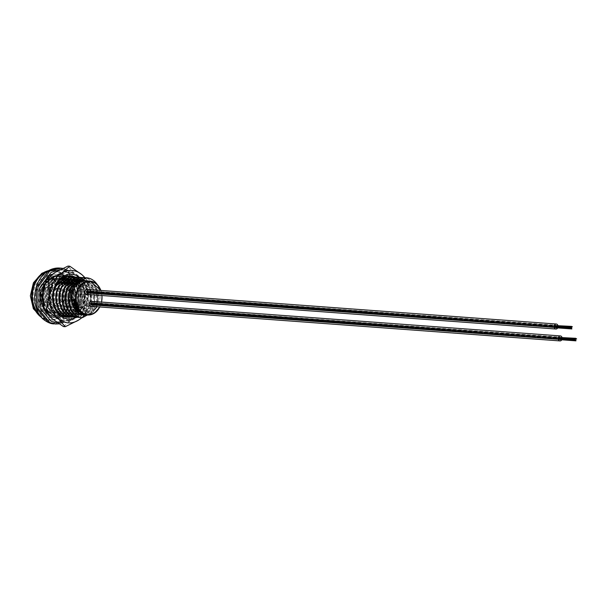 <?xml version="1.0" encoding="UTF-8"?>
<svg xmlns="http://www.w3.org/2000/svg" width="607" height="607" viewBox="0 0 607 607"><rect width="100%" height="100%" fill="white"/><g stroke="black" fill="none" stroke-linecap="round" stroke-linejoin="round"><path stroke-width="0.46" stroke-dasharray="3.04 2.28" d="M91.354 306.345A2.504 1.95 94.2 0 0 91.976 306.103A2.504 1.95 94.2 0 0 93.091 303.363A2.504 1.95 94.2 0 0 91.346 301.368A2.504 1.95 94.2 0 0 90.352 301.633A2.504 1.95 94.2 0 0 89.214 304.077A2.504 1.95 94.2 0 0 90.526 306.254M84.1 301.171A2.504 1.95 94.2 0 0 82.984 303.91A2.504 1.95 94.2 0 0 84.722 305.898A2.504 1.95 94.2 0 0 85.716 305.64A2.504 1.95 94.2 0 0 86.831 302.901A2.504 1.95 94.2 0 0 85.094 300.905A2.504 1.95 94.2 0 0 84.1 301.171M87.765 294.478L87.765 294.478A2.504 1.95 94.2 0 0 88.88 291.739A2.504 1.95 94.2 0 0 87.142 289.751A2.504 1.95 94.2 0 0 86.148 290.009A2.504 1.95 94.2 0 0 85.048 292.855M79.896 289.547A2.504 1.95 94.2 0 0 78.773 292.286A2.504 1.95 94.2 0 0 80.519 294.281A2.504 1.95 94.2 0 0 81.513 294.016A2.504 1.95 94.2 0 0 82.628 291.277A2.504 1.95 94.2 0 0 80.883 289.289A2.504 1.95 94.2 0 0 79.896 289.547M83.903 314.73A17.011 13.255 94.2 0 0 90.655 312.962A17.011 13.255 94.2 0 0 98.243 294.334A17.011 13.255 94.2 0 0 86.406 280.798M61.527 283.644A17.011 13.255 -85.8 0 1 57.028 310.481A17.011 13.255 -85.8 0 1 50.275 312.248A17.011 13.255 -85.8 0 1 38.431 298.72A17.011 13.255 -85.8 0 1 46.026 280.093A17.011 13.255 -85.8 0 1 52.779 278.317A17.011 13.255 -85.8 0 1 61.474 283.575M48.37 280.259A17.011 13.255 -85.8 0 1 55.123 278.492A17.011 13.255 -85.8 0 1 66.967 292.028A17.011 13.255 -85.8 0 1 59.372 310.655A17.011 13.255 -85.8 0 1 52.619 312.423A17.011 13.255 -85.8 0 1 40.775 298.894A17.011 13.255 -85.8 0 1 48.37 280.259M55.343 275.502A20.016 15.592 -85.8 0 0 55.093 275.479L55.343 275.502A20.016 15.592 -85.8 0 1 68.136 286.656A20.016 15.592 -85.8 0 1 66.413 306.77L67.605 306.854C74.744 294.843 67.347 275.381 55.222 275.495L48.992 279.873L42.778 283.234C39.212 289.736 38.765 296.421 41.428 303.288C38.992 293.348 41.511 285.54 48.992 279.873L56.201 278.067L60.814 279.41M70.791 284.425L71.876 286.785L72.681 302.081L70.731 307.089L70.184 307.043C77.324 295.032 69.926 275.57 57.802 275.684L62.741 276.739L68.379 280.904M68.659 281.238L69.547 282.399M69.775 282.733L70.761 284.372M58.606 275.737L57.802 275.684L49.759 279.933C42.278 285.594 39.758 293.401 42.202 303.348L39.652 304.411A20.016 15.592 -85.8 0 0 52.399 315.42A20.016 15.592 -85.8 0 0 52.65 315.435L52.399 315.42M73.917 284.653L75.002 287.02L75.807 302.309L73.864 307.317L73.31 307.279C80.45 295.26 73.052 275.798 60.928 275.912L65.875 276.967L71.505 281.132M71.785 281.466L72.681 282.634L71.854 281.428M72.901 282.961L73.895 284.6M61.739 275.973L60.928 275.912L52.885 280.161L45.358 290.252L45.328 303.576L52.589 312.317L55.958 313.174L62.65 311.33L69.395 301.186L68.644 287.801L65.875 283.014M76.034 283.188L78.128 287.248L78.933 302.544L76.99 307.552L76.436 307.506C83.584 295.495 76.186 276.033 64.054 276.147L65.996 276.337M66.891 276.511L69.001 277.202L74.638 281.367M74.919 281.694L75.807 282.862M64.866 276.2L64.054 276.147L56.019 280.388L48.484 290.48L48.454 303.811L55.715 312.544L59.084 313.402L65.776 311.566L72.521 301.413L71.77 288.029L69.001 283.249M70.025 276.746L72.127 277.429L77.764 281.595M78.045 281.929L81.262 287.483L82.066 302.772L80.116 307.779L79.57 307.741C86.71 295.723 79.312 276.261 67.187 276.375M73.151 276.974L75.253 277.665L84.388 287.71L85.192 302.999L83.242 308.007L82.696 307.969C89.836 295.95 82.438 276.488 70.313 276.602M76.277 277.209L78.386 277.892L87.514 287.938L88.319 303.234L86.376 308.242L85.822 308.204C92.962 296.186 85.564 276.724 73.439 276.838M79.403 277.437L81.513 278.12L90.648 288.173L91.445 303.462L89.502 308.47L88.956 308.432C96.096 296.413 88.698 276.951 76.565 277.065M82.537 277.665L84.639 278.355L93.774 288.401L94.578 303.697L92.628 308.705L92.082 308.66C99.222 296.648 91.824 277.187 79.699 277.3M85.663 277.9L87.772 278.583L96.9 288.636L97.704 303.925L95.754 308.933L95.208 308.895C102.348 296.876 94.95 277.414 82.825 277.528M58.348 275.722L52.119 280.108L44.592 290.192L44.561 303.523L51.815 312.264L55.191 313.113L61.876 311.277L54.342 315.557C42.915 315.723 36.238 296.315 44.076 284.349L43.529 284.311C39.941 290.776 39.205 297.513 41.329 304.532L39.652 304.411M61.474 275.957L55.245 280.335L47.718 290.427L47.687 303.75L54.941 312.491L58.318 313.349L65.01 311.505L57.475 315.792C46.041 315.959 39.372 296.55 47.202 284.584L46.656 284.539C38.818 296.504 45.495 315.913 56.921 315.754L62.65 311.33L70.184 307.043M64.608 276.185L58.371 280.563L50.844 290.654L50.813 303.986L58.067 312.719L61.444 313.576L68.136 311.74L60.601 316.019C49.167 316.186 42.498 296.777 50.335 284.812L49.782 284.774C41.951 296.74 48.621 316.148 60.055 315.981L65.776 311.566L73.31 307.279M52.915 285.002C45.077 296.967 51.747 316.376 63.181 316.209L63.727 316.255C52.301 316.414 45.624 297.013 53.462 285.047L59.145 280.624L51.618 290.715L51.587 304.039L58.841 312.78L62.218 313.637L68.902 311.793L73.31 307.165M63.204 316.217L68.902 311.793L76.436 307.506M53.31 292.096L53.841 305.458L59.516 313.842M79.57 307.741L72.036 312.021L66.307 316.444L74.388 312.195L80.116 307.779M82.696 307.969L75.162 312.256L69.433 316.672L69.987 316.717L77.521 312.43L83.242 308.007M85.822 308.204L78.288 312.484L72.567 316.907L73.113 316.945L80.648 312.658L86.376 308.242M88.956 308.432L81.421 312.719L75.693 317.135L76.239 317.173M92.082 308.66L84.548 312.946L78.819 317.362L86.907 313.121L92.628 308.705M95.208 308.895L87.674 313.182L81.945 317.598L82.499 317.636M83.607 315.208L90.033 313.349L95.754 308.933M87.385 314.987L90.033 313.349L96.779 303.204L96.027 289.82L87.992 281.026L84.358 280.146L80.541 280.502M82.013 314.934L86.907 313.121L93.653 302.976L92.901 289.592L84.859 280.791L81.224 279.918L77.415 280.275M80.45 314.403L83.774 312.893L89.502 308.47M80.989 314.616L83.774 312.893L90.519 302.741L89.768 289.357L81.733 280.563L78.098 279.683L74.282 280.039M78.902 313.614L80.648 312.658L87.393 302.514L86.642 289.129L79.805 280.912M79.585 280.791L74.972 279.455L71.156 279.812M77.385 312.514L84.267 302.278L83.516 288.894L78.326 281.762M77.962 281.496L76.672 280.677M76.459 280.563L71.838 279.228L68.03 279.577M61.17 283.901L57.104 291.117L57.073 304.441L64.327 313.182L67.703 314.039L74.388 312.195L75.776 311.148M75.883 311.057L81.141 302.051L80.39 288.666L76.634 282.801M76.315 282.49L75.2 281.527M74.836 281.261L73.546 280.449M73.333 280.335L68.712 278.992L64.903 279.349M58.044 283.674L53.97 290.89L53.94 304.213L61.201 312.954L64.57 313.811L71.262 311.968L76.99 307.552M63.727 316.255L71.262 311.968L74.35 309.175M74.418 309.092L78.007 301.816L77.256 288.431L74.79 284.03M74.646 283.848L73.508 282.566M73.189 282.255L72.066 281.299M71.709 281.033L70.42 280.222M70.2 280.1L65.586 278.765L61.77 279.114M60.04 279.713L50.335 284.812M71.664 283.803L74.13 288.204L74.881 301.588L72.999 306.338L68.136 311.74L73.864 307.317M71.52 283.621L70.382 282.338M70.063 282.027L68.94 281.071M68.576 280.798L67.286 279.986M67.074 279.873L62.46 278.53L55.245 280.335L47.202 284.584M68.53 283.568L71.004 287.976L71.755 301.36L65.01 311.505L70.731 307.089M68.386 283.386L67.256 282.103M66.937 281.792L65.814 280.836M65.45 280.571L64.16 279.759M63.947 279.637L59.327 278.302L52.119 280.108L44.076 284.349M65.404 283.34L67.878 287.741L68.629 301.125L61.876 311.277L67.605 306.854M65.26 283.158L64.122 281.876M63.803 281.565L62.68 280.609M62.324 280.335L61.034 279.524M73.682 284.827L69.615 292.043L69.585 305.367L76.839 314.107L81.786 314.95M70.556 284.592L66.482 291.808L66.451 305.139L73.713 313.872L77.089 314.73L80.245 314.456M76.558 317.013L80.86 314.684M67.43 284.364L63.356 291.58L63.325 304.904L70.587 313.644L73.955 314.502L78.735 313.69M64.296 284.137L60.23 291.345L60.199 304.676L67.453 313.417L70.829 314.267L77.241 312.605M56.899 283.348L53.462 285.047M87.127 314.972L92.977 312.044C100.489 304.494 102.014 295.495 97.56 285.04C94.502 280.51 90.633 278.082 85.951 277.756M90.511 313.591L97.552 303.257L96.801 289.873L88.759 281.079L85.124 280.206L77.916 282.005L70.382 292.096L70.351 305.427L77.613 314.16L82.165 315.033M82.4 315.025L87.674 313.182L94.419 303.03L93.668 289.645L85.633 280.851L81.998 279.971L74.782 281.777L67.256 291.868L67.225 305.192L74.479 313.933L77.855 314.79L80.625 314.601M80.837 314.555L84.548 312.946L91.293 302.802L90.542 289.418L82.506 280.616L78.872 279.744L71.656 281.542L64.13 291.633L64.099 304.964L71.353 313.698L74.729 314.555L79.107 313.902M79.282 313.834L81.421 312.719L88.167 302.567L87.416 289.182L80.124 280.73M79.98 280.662L75.738 279.508L68.53 281.314L60.996 291.406L60.966 304.729L68.227 313.47L71.603 314.327L77.605 312.909M77.757 312.817L85.041 302.339L84.282 288.955L78.713 281.534M78.364 281.291L76.998 280.502M76.854 280.434L72.612 279.281L65.397 281.087L57.87 291.178L57.84 304.502L65.101 313.242L68.47 314.1L76.133 311.55M76.247 311.452L81.907 302.104L81.156 288.72L77.066 282.528M76.725 282.209L75.579 281.307M75.238 281.064L73.864 280.267M73.728 280.199L69.486 279.053L62.271 280.851L54.744 290.943L54.713 304.274L61.967 313.007L65.344 313.865L72.036 312.021L74.699 309.722M74.775 309.638L78.781 301.876L78.03 288.492L75.26 283.712M75.063 283.477L73.94 282.293M73.599 281.982L72.453 281.071M72.104 280.836L70.738 280.039M70.602 279.971L66.36 278.818L59.145 280.624M73.341 307.127L75.655 301.649L74.904 288.264L72.127 283.477M71.93 283.241L70.814 282.065M70.465 281.754L69.327 280.844M68.978 280.601L67.612 279.812M67.468 279.736L63.227 278.59L56.019 280.388L49.782 284.774M68.803 283.014L67.688 281.83M67.339 281.519L66.201 280.609M65.852 280.373L64.486 279.577M64.342 279.508L60.101 278.355L52.885 280.161L46.656 284.539M65.677 282.779L64.554 281.602M64.213 281.291L63.067 280.381M62.726 280.138L61.353 279.349M61.216 279.281L56.975 278.127L49.759 279.933L43.529 284.311M41.329 304.532L42.202 303.348M97.56 285.04A20.016 15.592 94.2 0 0 97.181 284.455M92.977 312.044L90.549 313.576M52.65 315.435L66.413 306.77M55.093 275.479L42.778 283.234M78.849 311.201L75.541 308.971M78.136 310.875L77.696 309.206M76.823 307.028L75.534 307.165M77.673 308.644L75.018 308.447A17.011 13.255 -85.8 0 1 74.767 308.015M75.306 308.053L75.913 308.098A17.011 13.255 -85.8 0 1 75.905 308.09L75.192 307.301L75.556 306.482M73.766 305.025L73.993 305.662L73.766 305.025M76.307 305.784L74.517 305.655A17.011 13.255 -85.8 0 1 74.335 305.162M75.42 302.62L74.403 302.544L74.008 303.151L74.1 302.65M75.875 304.486L74.084 304.357A17.011 13.255 -85.8 0 1 73.963 303.948L73.69 302.961L74.282 302.005M74.623 299.114L75.048 299.092L74.623 299.114M74.449 301.482L73.591 299.661M73.561 301.102L73.28 300.124L73.971 299.069M74.532 300.806L74.881 300.404L74.213 299.721M74.57 300.457L74.342 300.928M72.089 292.369A1.252 0.971 94.2 0 0 71.277 290.131A1.252 0.971 94.2 0 0 72.089 292.369M56.056 288.849A1.252 0.971 -85.8 0 1 55.95 291.345A1.252 0.971 -85.8 0 1 55.298 289.319A7.504 5.85 94.2 0 0 52.361 297.544A7.504 5.85 94.2 0 0 57.544 303.257A7.504 5.85 94.2 0 0 60.139 302.696A1.252 0.971 94.2 0 0 60.897 302.218A7.504 5.85 94.2 0 0 63.834 294A7.504 5.85 94.2 0 0 58.651 288.287A7.504 5.85 94.2 0 0 56.056 288.849A7.504 5.85 94.2 0 0 55.669 289.069A7.504 5.85 94.2 0 0 55.298 289.319A1.252 0.971 -85.8 0 1 56.056 288.849M60.525 302.476A7.504 5.85 94.2 0 0 60.897 302.218A1.252 0.971 94.2 0 0 59.752 300.328A1.252 0.971 94.2 0 0 60.139 302.696A7.504 5.85 94.2 0 0 60.525 302.476M76.201 303.72A1.252 0.971 94.2 0 0 75.389 301.482A1.252 0.971 94.2 0 0 76.201 303.72M78.599 304.957L80.374 303.834L79.244 300.708L77.468 301.823L78.599 304.957L75.473 304.722L77.248 303.606L76.118 300.48L74.342 301.596L75.473 304.722M77.468 301.823L74.342 301.596M80.374 303.834L77.248 303.606M79.244 300.708L76.118 300.48M73.136 292.255L72.005 289.122L70.23 290.245L71.36 293.371L73.136 292.255L76.27 292.483L75.131 289.357L72.005 289.122M75.131 289.357L73.356 290.472L74.486 293.606L71.36 293.371M73.356 290.472L70.23 290.245M74.486 293.606L76.27 292.483M91.687 304.039L91.634 303.652L91.687 304.039M91.369 304.016L91.422 304.395L91.369 304.016M91.24 303.652L90.974 302.916L91.24 303.652M91.422 303.31L91.369 302.923L91.422 303.31M91.611 302.969L91.657 303.348L91.611 302.969M560.83 337.583L560.883 337.962L560.83 337.583M560.511 337.56L560.564 337.94L560.511 337.56M90.838 302.552L90.891 302.931L90.838 302.552M560.018 337.492L90.921 302.529L560.14 337.143M559.829 337.833L560.458 339.351L559.957 337.492L90.655 302.893L559.957 337.492M90.466 303.234L90.519 303.614L90.466 303.234M560.14 339.328L90.913 304.714L90.678 303.583L90.913 304.714L560.14 339.328L559.768 337.833L560.124 339.328M90.147 303.212L90.413 303.932L90.147 303.212M90.921 303.629L91.179 304.35L90.921 303.629M91.187 304.357L91.232 304.737L91.187 304.357M90.413 303.948L90.678 304.668L90.413 303.948M559.836 339.305L559.851 338.903L559.806 339.305L90.595 304.691L90.625 304.289L90.595 304.691L559.821 339.305M90.231 304.289L90.276 304.668L90.231 304.289M561.786 339.806A2.504 1.95 94.2 0 0 561.976 337.28M90.8 306.3A2.504 1.95 94.2 0 0 91.794 306.042A2.504 1.95 94.2 0 0 92.909 303.303A2.504 1.95 94.2 0 0 91.171 301.307M559.502 338.182L90.231 303.189L559.449 337.803M559.578 339.26L90.306 304.266L559.533 338.881M90.731 303.963L90.678 303.583L90.731 303.963M91.179 304.35L91.133 303.97L91.179 304.35M87.59 292.142L87.636 292.521L87.59 292.142M87.264 292.119L87.006 291.383L87.264 292.119M87.454 291.777L87.188 291.041L87.454 291.777M556.725 325.686L556.778 326.065L556.725 325.686M86.74 290.654L86.998 291.375L86.74 290.654M555.913 325.595L86.816 290.632L556.035 325.246M86.687 291.36L86.634 290.973L86.687 291.36M555.724 325.936L556.353 327.454L555.853 325.587L86.634 290.973L555.853 325.587M86.369 291.337L86.626 292.058L86.369 291.337M556.035 327.431L86.816 292.817L86.71 292.05L86.816 292.817L86.71 292.05L86.816 292.817L556.035 327.431L555.671 325.929L556.027 327.431M86.05 291.314L86.573 292.771L86.05 291.314M555.488 326.983L555.382 326.308M86.816 291.732L87.211 292.817L86.816 291.732M86.9 292.802L86.945 293.181L86.9 292.802M555.731 327.408L555.746 327.006L555.701 327.401L86.498 292.794L86.528 292.392L86.498 292.794L555.716 327.408M557.689 327.909A2.504 1.95 94.2 0 0 557.871 325.382M86.695 294.403A2.504 1.95 94.2 0 0 87.689 294.145A2.504 1.95 94.2 0 0 88.804 291.406A2.504 1.95 94.2 0 0 87.067 289.41M555.397 326.285L86.126 291.292L555.344 325.906M555.481 327.363L86.209 292.369L555.428 326.983M87.211 292.817L87.165 292.437L87.211 292.817M87.082 292.453L87.029 292.073L87.082 292.453M70.435 316.201A22.459 17.497 -85.8 0 1 47.217 306.186A22.459 17.497 -85.8 0 1 55.912 276.079A22.459 17.497 -85.8 0 1 79.122 286.102A22.459 17.497 -85.8 0 1 70.435 316.201M75.412 310.701A20.775 16.184 -85.8 0 1 70.943 314.775A20.775 16.184 -85.8 0 1 67.445 316.391M65.101 316.884A20.775 16.184 -85.8 0 1 48.477 301.907A20.775 16.184 -85.8 0 1 57.506 277.665A20.775 16.184 -85.8 0 1 68.121 275.904M71.876 316.846A20.775 16.184 94.2 0 0 75.716 315.132A20.775 16.184 94.2 0 0 78.121 313.288M78.242 313.174A20.775 16.184 94.2 0 0 83.758 287.286A20.775 16.184 94.2 0 0 74.843 276.951M76.732 317.059A22.459 17.497 94.2 0 0 80.207 314.441M80.306 314.343A22.459 17.497 94.2 0 0 86.004 286.61A22.459 17.497 94.2 0 0 79.555 277.361M73.295 318.068A24.356 18.976 -85.8 0 1 48.112 307.203A24.356 18.976 -85.8 0 1 57.544 274.554A24.356 18.976 -85.8 0 1 82.719 285.419A24.356 18.976 -85.8 0 1 73.295 318.068M59.934 274.728A24.356 18.976 94.2 0 0 50.502 307.377A24.356 18.976 94.2 0 0 75.685 318.243A24.356 18.976 94.2 0 0 85.109 285.594A24.356 18.976 94.2 0 0 59.934 274.728M76.717 312.135A20.775 16.184 -85.8 0 1 73.333 314.957A20.775 16.184 -85.8 0 1 69.464 316.679M66.284 317.15A20.775 16.184 -85.8 0 1 50.73 301.338A20.775 16.184 -85.8 0 1 59.896 277.839A20.775 16.184 -85.8 0 1 69.327 275.821M63.431 326.574L71.664 319.608L84.98 313.015L86.778 313.144L82.12 317.613M84.98 313.015L83.576 297.703L87.256 282.763L89.054 282.9L90.458 298.212L86.778 313.144M87.256 282.763L75.086 274.235L67.992 266.086M85.139 277.786L89.054 282.9M71.664 319.608A26.268 20.463 94.2 0 0 83.576 297.703A26.268 20.463 94.2 0 0 75.086 274.235A26.268 20.463 -85.8 0 0 54.676 272.68A26.268 20.463 94.2 0 0 42.763 294.585A26.268 20.463 94.2 0 0 51.261 318.045A26.268 20.463 94.2 0 0 71.664 319.608M81.793 317.59A26.268 20.463 94.2 0 0 90.458 298.212A26.268 20.463 94.2 0 0 84.79 277.725M70.2 276.655A20.775 16.184 -85.8 0 1 75.496 310.594M72.665 276.868A20.775 16.184 -85.8 0 1 76.823 312.021M69.926 320.117L69.501 321.3L68.037 321.194L66.709 319.881L65.427 316.323L65.844 315.139L67.309 315.245L68.637 316.566L69.926 320.117L80.39 304.684L79.441 284.326L67.392 270.957L60.237 269.584M62.787 268.362L67.195 269.652L72.605 273.089L78.44 280.586L81.915 299.046L74.358 317.317L69.501 321.3L80.534 305.063L79.555 283.636L66.899 269.561L61.148 268.165M72.954 306.232L74.115 302.817L73.28 286.565L63.583 275.882L59.198 274.819L63.431 275.851L67.574 278.469L72.597 285.533L73.986 302.081L72.81 305.86L65.548 315.208L72.946 306.254M65.435 316.361L74.266 303.189L73.394 285.874L63.09 274.485L52.528 274.114M63.781 322.446L59.122 323.872L63.781 322.446L64.334 321.194L63.409 317.438L62.21 316.057L54.463 317.135L60.746 315.951L60.192 317.203L61.117 320.951L62.316 322.34L63.781 322.446M100.838 290.427A17.011 13.255 -85.8 0 1 101.946 295.526M101.521 302.074A17.011 13.255 -85.8 0 1 99.776 306.96M99.647 306.952A16.51 12.868 94.2 0 0 101.437 302.066M101.862 295.518A16.51 12.868 94.2 0 0 100.694 290.419M39.531 314.904A24.5 19.09 94.2 0 0 59.448 317.173A24.5 19.09 94.2 0 0 69.562 286.314A24.5 19.09 94.2 0 0 46.8 271.815M48.651 270.639A25.001 19.477 -85.8 0 1 51.291 270.305A25.001 19.477 -85.8 0 1 70.268 289.129A25.001 19.477 -85.8 0 1 59.274 317.59A25.001 19.477 -85.8 0 1 47.627 319.965A25.001 19.477 -85.8 0 1 41.367 317.286M41.17 279.296A17.512 13.642 -85.8 0 1 59.274 287.111A17.512 13.642 -85.8 0 1 52.498 310.579A17.512 13.642 -85.8 0 1 34.394 302.772A17.512 13.642 -85.8 0 1 41.17 279.296M52.172 291.58A7.504 5.85 94.2 0 0 47.392 287.452A7.504 5.85 94.2 0 0 44.41 288.234A7.504 5.85 94.2 0 0 41.504 298.295A7.504 5.85 94.2 0 0 46.284 302.423A7.504 5.85 94.2 0 0 49.266 301.641A7.504 5.85 94.2 0 0 52.172 291.58M57.392 322.712L64.334 321.194M68.637 316.566L74.82 309.896M74.881 309.79L77.484 303.432L76.611 286.109L69.699 276.671M68.986 276.17L66.307 274.728L52.369 275.935L44.918 283.886M44.015 309.229L52.285 317.59L63.409 317.438M67.309 315.245L73.667 307.931M73.705 307.863L75.579 302.923L74.737 286.671L72.87 282.908M71.588 281.094L65.048 275.988L60.654 274.925L51.944 277.118L44.41 285.578M43.651 307.506L51.792 316.201L55.92 317.241L62.21 316.057M43.992 287.126L46.989 281.868L52.308 277.012L60.662 274.925L59.19 274.819L50.48 277.012L41.405 289.273L41.443 305.473L50.335 316.095L54.463 317.135M39.584 288.522L39.576 306.034L49.076 317.355L60.192 317.203M66.709 319.881C91.133 305.936 72.294 255.335 47.862 272.141C23.923 284.987 37.892 333.281 61.117 320.951M68.037 321.194L79.069 304.957L78.091 283.53L65.442 269.455L59.691 268.059M53.955 323.895L62.316 322.34M84.722 305.898L90.982 306.36M80.519 294.281L86.771 294.736M100.937 290.434L102.052 295.533M101.627 302.081L99.882 306.967M41.853 317.825L47.627 319.965C51.701 320.701 55.624 319.904 59.403 317.567C78.333 307.309 71.505 267.907 51.291 270.305L48.742 270.585M52.779 278.317L55.123 278.492M85.124 280.206L84.358 280.146M80.981 315.018L80.215 314.965M81.998 279.971L81.224 279.918M77.855 314.79L77.089 314.73M78.872 279.744L78.098 279.683M74.729 314.555L73.955 314.502M75.738 279.508L74.972 279.455M71.603 314.327L70.829 314.267M72.612 279.281L71.838 279.228M68.47 314.1L67.703 314.039M69.486 279.053L68.712 278.992M65.344 313.865L64.57 313.811M66.36 278.818L65.586 278.765M62.218 313.637L61.444 313.576M63.227 278.59L62.46 278.53M59.084 313.402L58.318 313.349M60.101 278.355L59.327 278.302M55.958 313.174L55.191 313.113M56.975 278.127L56.201 278.067M50.275 312.248L52.619 312.423M80.883 289.289L87.142 289.751M85.094 300.905L91.346 301.368M71.778 290.002L56.132 288.849M57.544 303.257L46.284 302.423A7.504 7.504 0 0 1 42.839 288.591A7.504 7.504 0 0 1 47.392 287.452L58.651 288.287M75.883 301.353L60.245 300.199M75.7 303.849L60.063 302.696M71.596 292.498L55.95 291.345M560.959 339.032L91.422 304.395L560.64 339.01M560.83 338.668L576.377 339.814M560.511 338.645L576.058 339.791M560.693 338.304L576.248 339.45M560.883 337.962L576.43 339.108M560.375 338.281L575.922 339.427M560.564 337.94L576.111 339.085M560.109 337.545L575.664 338.691M560.246 337.909L575.793 339.063M560.056 338.251L575.603 339.404M559.927 337.887L575.474 339.032M559.737 338.228L575.284 339.374M559.419 338.205L90.2 303.591L559.419 338.205M559.555 338.569L90.329 303.955L559.555 338.569M559.874 338.592L575.421 339.745M560.193 338.623L575.74 339.768M560.322 338.987L575.868 340.132M560.458 339.351L576.005 340.497M560.269 339.692L91.05 305.078L560.269 339.692M560.003 338.964L575.557 340.11M559.684 338.934L575.231 340.087M559.502 339.283L90.276 304.668L559.502 339.283M559.851 338.903L575.398 340.049M559.715 338.539L575.269 339.685M560.033 338.562L575.58 339.708M560.17 338.926L575.717 340.079M560.299 339.298L575.846 340.444M560.489 338.956L576.035 340.102M560.352 338.585L575.899 339.738M560.223 338.22L575.77 339.366M559.904 338.198L575.451 339.343M559.586 338.175L575.133 339.321M559.768 337.833L575.072 338.956M560.086 337.856L575.633 339.002M560.276 337.515L575.823 338.66M560.595 337.538L575.891 338.668M560.405 337.879L575.96 339.025M560.914 337.56L576.218 338.691M560.724 337.902L576.271 339.047M560.542 338.243L576.089 339.389M560.86 338.266L576.407 339.419M560.671 338.615L576.218 339.761M560.989 338.638L576.536 339.783M556.862 327.135L87.317 292.498L556.536 327.112M556.725 326.771L572.272 327.917M556.407 326.748L571.953 327.894M556.596 326.407L572.143 327.552M556.778 326.065L572.325 327.211M556.278 326.376L571.824 327.53M556.46 326.035L572.006 327.188M556.012 325.648L571.559 326.794M556.141 326.012L571.688 327.158M555.959 326.354L571.506 327.499M555.822 325.989L571.369 327.135M555.64 326.331L571.187 327.477M555.322 326.308L86.095 291.694L555.322 326.308M555.451 326.672L86.232 292.058L555.451 326.672M555.769 326.695L571.316 327.841M556.088 326.725L571.635 327.871M556.224 327.09L571.771 328.235M556.353 327.454L571.9 328.599M556.171 327.795L86.945 293.181L556.171 327.795M555.906 327.067L571.453 328.212M555.587 327.036L571.134 328.182M555.397 327.378L86.179 292.764L555.397 327.378M555.746 327.006L571.293 328.152M555.61 326.642L571.164 327.788M555.929 326.665L571.483 327.81M556.065 327.029L571.612 328.175M556.194 327.401L571.748 328.546M556.384 327.052L571.931 328.205M556.247 326.687L571.802 327.833M556.118 326.323L571.665 327.469M555.8 326.3L571.346 327.446M555.481 326.278L571.028 327.423M555.671 325.929L570.967 327.059M555.982 325.959L571.536 327.105M556.171 325.618L571.718 326.763M556.49 325.64L571.794 326.771M556.3 325.982L571.855 327.127M556.809 325.663L572.113 326.794M556.619 326.005L572.173 327.15M556.437 326.346L571.984 327.492M556.756 326.369L572.302 327.514M556.566 326.71L572.12 327.863M556.885 326.741L572.439 327.886M59.964 281.868L54.676 279.63L48.992 281.14L44.683 285.601L42.695 290.047L41.853 294.812L42.05 299.114L44.334 305.594L52.354 311.065L58.037 309.555L62.346 305.086L64.334 300.647L65.177 295.875L64.979 291.572L62.696 285.093L61.626 283.568M46.253 276.36L46.064 276.481C28.294 290.078 37.232 315.754 51.952 316.55L60.966 314.214L70.01 300.746L68.242 283.773M68.159 283.606L55.078 274.136L52.248 274.212M61.565 283.484L60.26 282.126M43.431 306.3L49.159 314.547L52.187 316.338L55.92 317.241L54.455 317.135"/><path stroke-width="0.91" d="M90.526 306.254A2.504 1.95 94.2 0 0 90.982 306.36A2.504 1.95 94.2 0 0 91.354 306.345M85.048 292.855A2.504 1.95 94.2 0 0 86.771 294.736A2.504 1.95 94.2 0 0 87.765 294.478M100.937 290.434L90.003 281.064L86.406 280.798A17.011 13.255 94.2 0 0 79.654 282.574A17.011 13.255 94.2 0 0 72.058 301.201A17.011 13.255 94.2 0 0 83.903 314.73L87.499 314.995A17.011 13.255 -85.8 0 1 75.655 301.467A17.011 13.255 -85.8 0 1 83.25 282.839A17.011 13.255 -85.8 0 1 90.003 281.064A17.011 13.255 -85.8 0 1 100.838 290.427M65.996 276.337L66.891 276.511M64.903 279.349L61.504 280.798L67.187 276.375L70.025 276.746M70.829 276.64L73.151 276.974M71.156 279.812L67.756 281.261L73.439 276.838L76.277 277.209M77.089 277.103L79.403 277.437M80.215 277.338L82.537 277.665M83.349 277.566L85.663 277.9M64.039 316.095L63.485 316.239M59.516 313.842L62.187 315.45L66.853 316.482C55.427 316.649 48.757 297.24 56.588 285.275L56.041 285.237L53.31 292.096M59.167 285.465C51.329 297.43 58.006 316.839 69.433 316.672L69.987 316.717C58.553 316.877 51.883 297.468 59.721 285.502L65.397 281.087L73.439 276.838M62.293 285.692C54.463 297.658 61.132 317.066 72.567 316.907L73.113 316.945C61.679 317.112 55.009 297.703 62.847 285.738L68.53 281.314L76.565 277.065M65.427 285.927C57.589 297.893 64.259 317.302 75.693 317.135L76.239 317.173C64.812 317.34 58.135 297.931 65.973 285.965L71.656 281.542L79.699 277.3M68.553 286.155C60.715 298.12 67.392 317.529 78.819 317.362L79.373 317.408C67.938 317.567 61.269 298.166 69.099 286.2L74.782 281.777L82.825 277.528M71.679 286.39C63.849 298.356 70.518 317.764 81.945 317.598L82.499 317.636C71.065 317.802 64.395 298.394 72.233 286.428L77.916 282.005L86.369 277.794A20.016 15.592 94.2 0 1 86.626 277.809L85.951 277.756M83.371 277.566L77.142 281.952L69.099 286.2M80.541 280.502L77.142 281.952L73.682 284.827M80.245 277.338L74.016 281.716L65.973 285.965M77.415 280.275L74.016 281.716L70.556 284.592M77.119 277.111L70.882 281.489L62.847 285.738M74.282 280.039L70.882 281.489L67.43 284.364M70.86 276.648L64.63 281.026L56.588 285.275M68.03 279.577L64.63 281.026L61.17 283.901M61.77 279.114L60.04 279.713M64.296 284.137L67.756 281.261L59.721 285.502M58.044 283.674L61.504 280.798L56.899 283.348M56.041 285.237L62.271 280.851L70.313 276.602M59.145 280.624L67.187 276.375M97.181 284.455A20.016 15.592 94.2 0 0 86.626 277.809M72.711 305.594L83.865 315.23L79.965 314.335L72.711 305.594C70.048 298.72 70.495 292.035 74.054 285.54L72.233 286.428M82.499 317.636L87.385 314.987M83.865 315.23L87.127 314.972M74.054 285.54L86.369 277.794M77.453 309.471L78.356 310.245L78.257 311.543L75.708 309.972L75.64 309.358L77.924 311.186L77.453 309.471L77.916 309.145L78.584 309.965L78.462 311.224M78.257 311.543L78.849 311.201M75.298 309.236L75.883 309.092L78.402 310.867M75.807 306.952L75.549 307.483L77.165 308.455A17.413 13.566 -85.8 0 0 77.423 308.895L74.767 308.697A17.413 13.566 -85.8 0 1 74.509 308.257L75.655 308.341A17.413 13.566 -85.8 0 1 75.647 308.333L74.927 307.529L75.283 306.687L76.611 306.558L75.192 306.558M77.423 308.895L77.673 308.644A17.011 13.255 -85.8 0 1 77.423 308.212M74.509 308.257L75.306 308.053M75.192 307.301L75.556 306.482L75.192 307.301M75.549 307.483L76.823 307.028A17.011 13.255 -85.8 0 1 76.611 306.558M73.371 305.503L73.713 305.852L73.766 305.025L73.993 305.662M74.046 305.336A17.413 13.566 -85.8 0 0 74.229 305.837L76.307 305.784A17.011 13.255 -85.8 0 1 76.125 305.291L74.046 305.336L76.125 305.291M74.403 302.544L74.008 303.151L75.435 304.115A17.413 13.566 -85.8 0 0 75.579 304.638L73.788 304.509A17.413 13.566 -85.8 0 1 73.667 304.092L73.394 303.083L73.971 302.104L75.329 302.081L74.282 302.005M75.579 304.638L75.875 304.486A17.011 13.255 -85.8 0 1 75.731 303.978M74.008 303.151L74.1 302.65L75.42 302.62A17.011 13.255 -85.8 0 1 75.329 302.081M73.728 299.092L75.048 299.092A17.011 13.255 -85.8 0 0 75.071 299.615L74.76 301.406M73.902 299.623L73.773 300.996L73.257 301.178L72.969 300.177L73.971 299.069M73.842 299.069L75.048 299.092M74.623 299.114L74.737 299.122A17.413 13.566 -85.8 0 0 74.76 299.653L75.071 299.615M74.502 299.699L75.169 300.571M74.858 300.632L74.449 301.482L73.622 299.668L73.561 300.237M73.591 299.661L73.25 300.29L73.773 300.996M74.213 299.638L74.342 300.928L73.902 299.676L74.342 300.928L74.57 300.457M74.1 302.65L73.705 303.28L74.365 304.039L75.435 304.115M75.116 302.726A17.413 13.566 -85.8 0 1 75.018 302.18M76.019 305.974A17.413 13.566 -85.8 0 1 75.845 305.465M75.534 307.165L75.283 307.711L76.095 308.371L77.165 308.455M76.55 307.241A17.413 13.566 -85.8 0 1 76.338 306.763M575.747 338.296L575.724 338.698L575.747 338.296L560.018 337.492M575.565 338.638L575.535 339.04L575.565 338.638L559.829 337.833M575.383 338.979L575.618 340.117L575.383 338.979L574.981 338.979L575.299 340.087L575.057 338.956L559.502 338.182M560.124 339.328L575.747 340.481L575.777 340.079L575.747 340.481M575.428 340.459L575.459 340.057L575.428 340.459L559.836 339.305M575.14 340.034L575.11 340.428L575.14 340.034L559.578 339.26M561.976 337.28A2.504 1.95 94.2 0 0 560.39 335.929A2.504 1.95 94.2 0 0 559.396 336.187A2.504 1.95 94.2 0 0 558.281 338.926A2.504 1.95 94.2 0 0 560.018 340.914A2.504 1.95 94.2 0 0 561.012 340.656A2.504 1.95 94.2 0 0 561.786 339.806M560.39 335.929L91.171 301.307A2.504 1.95 94.2 0 0 90.177 301.573A2.504 1.95 94.2 0 0 89.062 304.312A2.504 1.95 94.2 0 0 90.8 306.3L560.018 340.914M576.574 339.093L576.521 338.714L576.574 339.093M575.96 340.823L575.906 340.444L575.96 340.823M571.65 326.399L571.619 326.801L571.65 326.399L555.913 325.595M571.46 326.741L571.43 327.143L571.46 326.741L555.724 325.936M571.278 327.082L571.377 327.848L570.876 327.082L571.195 328.19L570.959 327.059L555.397 326.285M556.027 327.431L571.642 328.584L571.544 327.818L571.642 328.584M571.324 328.554L571.354 328.159L571.324 328.554L555.731 327.408M571.035 328.137L571.005 328.531L571.035 328.137L555.481 327.363M557.871 325.382A2.504 1.95 94.2 0 0 556.285 324.024A2.504 1.95 94.2 0 0 555.291 324.29A2.504 1.95 94.2 0 0 554.176 327.029A2.504 1.95 94.2 0 0 555.921 329.017A2.504 1.95 94.2 0 0 556.915 328.759A2.504 1.95 94.2 0 0 557.689 327.909M556.285 324.024L87.067 289.41A2.504 1.95 94.2 0 0 86.073 289.676A2.504 1.95 94.2 0 0 84.957 292.415A2.504 1.95 94.2 0 0 86.695 294.403L555.921 329.017M571.855 328.926L571.809 328.546L571.855 328.926M571.642 327.484L571.597 327.105L571.642 327.484M67.445 316.391A20.775 16.184 -85.8 0 1 65.101 316.884M79.555 277.361A22.459 17.497 94.2 0 0 58.598 280.229A22.459 17.497 94.2 0 0 54.099 306.694A22.459 17.497 94.2 0 0 76.732 317.059M74.843 276.951A20.775 16.184 94.2 0 0 62.286 278.014A20.775 16.184 94.2 0 0 54.243 305.86A20.775 16.184 94.2 0 0 71.876 316.846M69.464 316.679A20.775 16.184 -85.8 0 1 66.284 317.15M82.12 317.613L78.546 320.117L65.23 326.71L63.431 326.574L51.261 318.045L44.167 309.896L45.965 310.025L49.645 295.093L48.249 279.781L46.443 279.645L42.763 294.585L44.167 309.896M65.23 326.71L58.143 318.554L45.965 310.025M46.443 279.645L54.676 272.68L67.992 266.086L69.79 266.215L81.968 274.743L85.139 277.786M48.249 279.781L61.557 273.188L69.79 266.215M84.79 277.725A26.268 20.463 94.2 0 0 81.968 274.743A26.268 20.463 94.2 0 0 61.557 273.188A26.268 20.463 94.2 0 0 49.645 295.093A26.268 20.463 94.2 0 0 58.143 318.554A26.268 20.463 94.2 0 0 78.546 320.117A26.268 20.463 94.2 0 0 81.793 317.59M68.121 275.904A20.775 16.184 -85.8 0 1 70.2 276.655M69.327 275.821A20.775 16.184 -85.8 0 1 72.665 276.868M65.602 316.816L65.435 316.361M101.946 295.526A17.011 13.255 -85.8 0 1 101.521 302.074M99.776 306.96A17.011 13.255 -85.8 0 1 94.419 313.121M100.694 290.419A16.51 12.868 94.2 0 0 83.72 283.302A16.51 12.868 94.2 0 0 77.332 305.442A16.51 12.868 94.2 0 0 94.404 312.802A16.51 12.868 94.2 0 0 99.647 306.952M101.437 302.066A16.51 12.868 94.2 0 0 101.862 295.518M46.8 271.815A24.5 19.09 94.2 0 0 43.598 273.4A24.5 19.09 94.2 0 0 39.531 314.904M41.367 317.286A25.001 19.477 -85.8 0 1 31.701 294.934A25.001 19.477 -85.8 0 1 43.105 272.93A25.001 19.477 -85.8 0 1 48.651 270.639M94.252 313.227A17.011 13.255 -85.8 0 1 87.499 314.995L94.351 313.204L99.882 306.967M62.787 268.362L61.14 268.165L49.751 271.063L37.915 287.248L38.089 308.614L49.941 322.628L55.404 324.001L59.107 323.857L55.404 324.001M60.237 269.584L51.079 272.376L39.812 287.748L39.963 308.053L51.2 321.369L57.392 322.712M69.699 276.671L68.986 276.17M44.918 283.886L42.725 289.008L42.786 306.269L44.015 309.229M44.41 285.578L42.869 289.387L42.907 305.579L43.651 307.506M52.528 274.114L49.152 275.699L39.584 288.522M53.947 323.895C51.079 323.918 47.763 322.56 43.985 319.813C40.737 317.499 35.054 310.678 34.569 297.878C35.396 277.247 48.165 267.209 59.683 268.059L48.287 270.957L36.45 287.141L36.625 308.5L48.477 322.522L55.412 324.001M102.052 295.533L101.627 302.081M48.742 270.585L41.86 273.294L33.423 282.801L30.35 295.814L33.339 308.697L41.853 317.825M67.992 276.435L67.445 276.39M71.125 276.663L70.571 276.625M74.251 276.891L73.697 276.853M77.377 277.126L76.831 277.08M80.503 277.353L79.957 277.316M83.637 277.589L83.083 277.543M575.11 340.428L559.502 339.283M575.163 339.723L559.555 338.569M575.034 339.359L559.419 338.205M576.202 338.691L575.823 338.66M575.884 340.846L560.269 339.692M571.005 328.531L555.397 327.378M571.058 327.826L555.451 326.672M570.929 327.461L555.322 326.308M572.416 326.816L571.718 326.763M571.779 328.948L556.171 327.795M52.248 274.212L46.253 276.36M43.992 287.126L41.959 296.421L43.431 306.3M59.691 268.059L61.148 268.165"/></g></svg>
